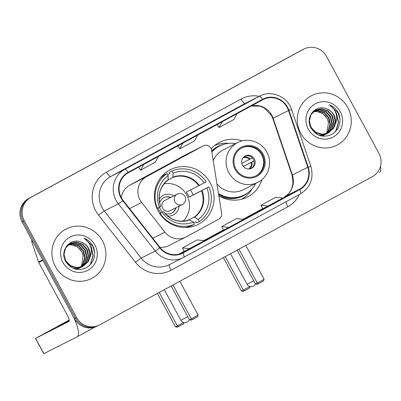 <?xml version="1.0" encoding="UTF-8"?>
<svg xmlns="http://www.w3.org/2000/svg" width="401" height="401" viewBox="0 0 401 401"><rect width="100%" height="100%" fill="white"/><g stroke="black" fill="none" stroke-linecap="round" stroke-linejoin="round"><path stroke-width="0.6" d="M140.029 199.989A17.378 16.752 63.1 0 0 141.688 202.52L164.861 232.119A17.378 16.752 63.1 0 0 185.773 237.091A17.378 16.752 63.1 0 0 186.189 236.876L218.831 219.136A5.794 5.584 63.1 0 0 221.633 213.277L211.553 150.195A5.794 5.584 63.1 0 0 203.247 145.864L146.49 176.701A17.378 16.752 63.1 0 0 140.029 199.989M218.836 195.793A30.702 29.599 63.1 0 0 247.347 197.081A30.702 29.599 63.1 0 0 261.948 179.618M158.26 211.177A30.702 29.599 63.1 0 0 198.134 224.435A30.702 29.599 63.1 0 0 210.274 182.916A30.702 29.599 63.1 0 0 170.395 169.658A30.702 29.599 63.1 0 0 158.26 211.177M242.324 140.866A30.702 29.599 63.1 0 0 219.608 142.305A30.702 29.599 63.1 0 0 211.157 148.811M159.814 247.211A17.378 16.752 63.1 0 0 169.032 245.567L185.773 237.091M203.382 145.794L186.64 154.27A5.794 5.584 63.1 0 0 186.505 154.345L129.744 185.182A17.378 16.752 63.1 0 0 121.297 197.533M303.993 49.027A17.378 16.752 63.1 0 0 303.577 49.243L30.747 197.482A17.378 16.752 63.1 0 0 24.286 220.766L76.631 317.577A17.378 16.752 63.1 0 0 99.202 325.081A17.378 16.752 63.1 0 0 99.618 324.86L372.454 176.62A17.378 16.752 63.1 0 0 378.91 153.337L326.564 56.531A17.378 16.752 63.1 0 0 303.993 49.027L301.798 50.135A17.378 16.752 63.1 0 0 301.382 50.356L28.546 198.595A17.378 16.752 63.1 0 0 22.09 221.878L74.436 318.69A17.378 16.752 63.1 0 0 97.007 326.193L98.105 325.637A17.378 16.752 63.1 0 0 98.521 325.417M76.631 317.577L75.533 318.133A17.378 16.752 63.1 0 0 98.105 325.637A17.378 16.752 63.1 0 1 75.533 318.133L23.188 221.322L75.533 318.133L74.436 318.69M30.747 197.482L29.649 198.039A17.378 16.752 63.1 0 0 23.188 221.322A17.378 16.752 63.1 0 1 29.649 198.039L302.479 49.799L28.546 198.595M302.895 49.579A17.378 16.752 63.1 0 0 302.479 49.799A17.378 16.752 63.1 0 1 302.895 49.579M55.368 266.505A27.804 26.807 63.1 0 0 91.483 278.515A27.804 26.807 63.1 0 0 102.476 240.911A27.804 26.807 63.1 0 0 66.36 228.901A27.804 26.807 63.1 0 0 55.368 266.505A27.804 26.807 63.1 0 0 91.483 278.515A27.804 26.807 63.1 0 0 102.476 240.911A27.804 26.807 63.1 0 0 66.36 228.901A27.804 26.807 63.1 0 0 55.368 266.505M300.72 133.197A27.804 26.807 63.1 0 0 336.835 145.202A27.804 26.807 63.1 0 0 347.827 107.598A27.804 26.807 63.1 0 0 311.712 95.593A27.804 26.807 63.1 0 0 300.72 133.197A27.804 26.807 63.1 0 0 336.835 145.202A27.804 26.807 63.1 0 0 347.827 107.598A27.804 26.807 63.1 0 0 311.712 95.593A27.804 26.807 63.1 0 0 300.72 133.197M121.358 197.648A18.536 17.87 -116.9 0 1 128.245 172.811L262.7 99.759A18.536 17.87 -116.9 0 1 263.141 99.523A18.536 17.87 -116.9 0 1 288.509 110.491L307.788 167.257A18.536 17.87 -116.9 0 1 299.607 189.132L182.806 252.595A18.536 17.87 -116.9 0 1 182.365 252.825A18.536 17.87 -116.9 0 1 160.054 247.527L123.127 200.35A18.536 17.87 -116.9 0 1 121.358 197.648M120.967 197.863A18.997 18.316 63.1 0 0 122.781 200.63L159.708 247.808A18.997 18.316 63.1 0 0 183.026 253.006L299.828 189.538A18.997 18.316 63.1 0 0 308.214 167.117L288.936 110.35A18.997 18.316 63.1 0 0 262.48 99.348L128.024 172.405A18.997 18.316 63.1 0 0 120.967 197.863M234.946 109.383A4.632 1.228 61.5 0 1 234.951 109.378A4.632 1.228 61.5 0 1 234.961 109.373L220.234 117.373M156.43 152.044A4.632 1.228 61.5 0 1 156.44 152.039A4.632 1.228 61.5 0 1 156.445 152.034L141.723 160.034M180.976 138.706L195.693 130.706A4.632 1.228 61.5 0 1 195.693 130.706A4.632 1.228 61.5 0 1 195.703 130.706L175.493 141.483L195.703 130.706M184.224 251.437L204.385 240.69L197.247 239.908L182.525 247.908L184.229 251.442M262.74 208.781L282.895 198.029L275.758 197.247L261.041 205.247L262.74 208.781M228.921 227.357L243.638 219.362L236.505 218.58L221.783 226.575L223.427 230.139L228.921 227.357L221.783 226.575M183.041 143.042L179.783 148.896L177.924 145.819M197.763 135.042L194.505 140.901L179.783 148.896M143.784 164.37L140.525 170.23L138.671 167.147M158.505 156.37L155.247 162.23L140.525 170.23M222.299 121.709L219.036 127.568L217.182 124.49M237.021 113.714L233.758 119.568L219.036 127.568M189.663 248.69L182.525 247.908M268.174 206.029L261.041 205.247M68.847 244.319L72.957 243.818L79.152 245.903L83.603 250.926L85.087 257.562L83.162 264.058L80.446 267.226M80.255 267.387L79.664 267.838M79.458 267.978L78.842 268.379M78.631 268.505L76.771 269.392M68.651 244.47L72.526 244.039L78.716 246.124L83.172 251.146L84.651 257.783L82.726 264.279L80.2 267.287M80.01 267.447L79.423 267.913M79.228 268.058L78.611 268.469M78.406 268.6L77.769 268.961M77.984 268.855L76.847 269.407M69.664 243.768L74.701 242.936L80.897 245.021L85.348 250.044L86.832 256.68L84.907 263.176L81.403 266.956M81.203 267.096L80.581 267.497M80.375 267.622L75.834 269.211M69.453 243.898L74.265 243.156L80.461 245.242L84.912 250.264L86.395 256.901L84.471 263.397L81.167 267.031M80.967 267.176L80.355 267.587M80.15 267.718L79.508 268.079M79.729 267.973L76.195 269.292M90.05 257.181A13.093 12.621 63.1 0 0 88.641 248.374A13.093 12.621 63.1 0 0 80.11 241.753C69.438 237.973 59.769 251.126 65.428 261.001C70.571 269.091 77.488 271.392 86.18 267.903C93.904 262.931 96.31 255.943 93.398 246.941L92.957 246.069C90.872 242.314 87.869 239.653 83.944 238.089C87.263 240.269 89.533 243.322 90.756 247.242C91.739 250.615 91.498 253.928 90.05 257.181L88.39 261.412L83.213 266.209L77.012 267.582L70.526 265.647L65.784 260.77L64.01 254.279L65.644 247.933L70.516 243.292L76.446 242.054L82.636 244.139L87.092 249.161L88.576 255.798L86.646 262.294L82.325 266.615M82.115 266.74L75.268 268.464L72.696 268.129M70.3 243.402L76.01 242.274L82.2 244.359L86.656 249.382L88.14 256.018L86.21 262.515L82.1 266.705M81.889 266.835L81.253 267.196M81.473 267.091L74.832 268.685L73.849 268.62M80.11 241.753C83.824 242.826 86.586 245.071 88.4 248.5L89.879 255.136L87.954 261.632L82.997 266.314M83.213 266.209L76.576 267.803L70.586 266.154L65.919 261.908M68.07 244.951L71.218 244.7L77.408 246.785L81.864 251.808L83.167 255.748L81.503 265.968M83.167 255.748A13.093 12.621 63.1 0 0 81.779 251.853A13.093 12.621 63.1 0 0 68.015 245.096L67.884 245.121M67.814 244.72L68.771 244.174M67.919 244.615L68.335 244.394M66.005 246.946L70.08 243.512M62.922 262.399A18.882 18.205 63.1 0 0 87.904 270.319A18.882 18.205 63.1 0 0 94.917 245.016A18.882 18.205 63.1 0 0 69.939 237.096A18.882 18.205 63.1 0 0 62.922 262.399M83.944 238.089L92.751 246.169L94.686 252.986M90.17 245.607L91.007 247.051L92.987 255.688L90.521 264.134L89.598 265.497M89.603 244.374L91.227 246.941L93.202 255.577L90.736 264.023L90.07 265.041M69.248 320.264L57.308 326.87L69.268 320.554M42.671 259.853A2.897 2.792 63.1 0 0 42.877 260.314L71.684 313.592A23.168 6.15 61.5 0 1 77.253 336.73A23.168 6.15 61.5 0 1 77.213 336.755L43.769 353.682L35.509 338.399L68.947 321.467A5.794 1.539 -118.5 0 0 68.957 321.462A5.794 1.539 -118.5 0 0 67.563 315.677L38.757 262.399A2.897 2.792 -116.9 0 1 38.556 261.938L31.859 242.214A2.897 2.792 -116.9 0 1 31.945 240.099M69.223 320.058L35.509 338.399M190.5 189.939A27.514 26.526 -116.9 0 1 191.929 192.305A27.514 26.526 -116.9 0 1 193.177 194.921L208.956 186.886A28.962 27.925 63.1 0 1 199.327 221.618L198.164 219.467A26.531 25.579 63.1 0 0 206.886 188.014L189.077 197.152A22.707 21.89 63.1 0 0 187.858 194.52A22.707 21.89 63.1 0 0 186.325 192.054L204.129 182.916A26.531 25.579 63.1 0 0 173.082 173.072L171.919 170.921A28.962 27.925 63.1 0 1 206.204 181.793L204.129 182.916M188.194 220.204L194.239 217.141L198.164 219.467M159.628 213.472L162.204 212.289A26.531 25.579 63.1 0 0 193.257 222.134L194.42 224.284L191.678 225.673A28.962 27.925 63.1 0 1 184.746 227.522M167.623 174.726L169.864 173.593L169.172 172.31L171.919 170.921M199.327 221.618L196.585 223.006L195.888 221.728L193.653 222.861M159.723 213.623L160.134 213.417A28.962 27.925 63.1 0 0 194.42 224.284M206.886 188.014L208.956 186.886M160.134 213.417L162.204 212.289M173.082 173.072L172.816 177.523L168.059 179.929M193.257 222.134L189.753 219.898A22.977 22.15 63.1 0 1 163.433 211.558L163.372 211.578M156.976 208.52L157.377 208.32A28.962 27.925 63.1 0 1 167.011 173.588L164.265 174.976A28.962 27.925 63.1 0 0 159.984 178.625M167.011 173.588L168.174 175.738A26.531 25.579 63.1 0 0 159.453 207.192L157.377 208.32M159.453 207.192L160.676 206.46A22.977 22.15 63.1 0 1 168.069 179.798L168.174 175.738M189.077 197.152L193.177 194.921M164.079 183.813A21.779 20.997 -116.9 0 1 186.801 195.081A21.779 20.997 -116.9 0 1 182.991 221.151M173.778 195.863A11.007 10.611 63.1 0 0 159.137 199.282M158.104 207.929A11.007 10.611 63.1 0 0 159.027 210.174A11.007 10.611 63.1 0 0 160.971 212.796M170.751 197.397A8.687 8.376 63.1 0 0 163.874 197.633A8.687 8.376 63.1 0 0 159.643 202.921M159.583 207.116A8.687 8.376 63.1 0 0 160.44 209.387A8.687 8.376 63.1 0 0 162.56 211.989M167.593 215.979A11.007 10.611 63.1 0 0 179.011 206.199M164.961 213.422A8.687 8.376 63.1 0 0 171.723 213.137A8.687 8.376 63.1 0 0 175.984 207.733M162.616 208.189A5.794 5.584 -116.9 0 1 164.906 200.36L177.257 194.104A5.794 5.584 -116.9 0 0 174.966 201.939A5.794 5.584 -116.9 0 0 182.49 204.44L170.139 210.69A5.794 5.584 -116.9 0 1 162.616 208.189M163.738 197.708A8.687 8.376 -116.9 0 1 170.48 197.538M175.713 207.873A8.687 8.376 -116.9 0 1 171.588 213.207M184.044 322.63L183.518 323.893L177.322 327.216L175.513 326.87L157.443 293.442M175.513 326.87L177.352 325.938L159.252 292.459M178.61 326.559L177.352 325.938L183.628 322.529M172.981 285.001L191.297 318.875L198.164 315.146L179.849 281.271M171.172 285.983L189.457 319.808L191.297 318.875L192.555 319.502L197.462 316.835L198.164 315.146M192.555 319.502L191.262 320.153L189.457 319.808M235.868 168.966A15.639 15.078 63.1 0 0 256.184 175.723A15.639 15.078 63.1 0 0 262.369 154.57A15.639 15.078 63.1 0 0 242.054 147.819A15.639 15.078 63.1 0 0 235.868 168.966M255.838 175.889A15.639 15.078 63.1 0 0 261.683 154.916A15.639 15.078 63.1 0 0 241.713 147.994M235.582 143.628A27.398 26.416 63.1 0 0 219.588 146.014L218.901 146.36A27.398 26.416 63.1 0 0 211.793 151.693M219.588 146.014A27.398 26.416 63.1 0 0 211.848 152.044M216.951 183.979A22.301 21.499 63.1 0 0 243.277 189.728L257.823 182.36A22.301 21.499 -116.9 0 1 228.856 172.731A22.301 21.499 -116.9 0 1 237.673 142.571L223.126 149.934A22.301 21.499 63.1 0 0 213.227 160.661M218.47 193.482A27.398 26.416 63.1 0 0 244.344 194.901A27.398 26.416 63.1 0 0 255.733 183.417M218.605 194.33A27.398 26.416 63.1 0 0 243.658 195.247L244.344 194.901M242.545 165.317A6.952 6.702 63.1 0 0 251.572 168.32A6.952 6.702 63.1 0 0 254.324 158.916A6.952 6.702 63.1 0 0 245.292 155.914A6.952 6.702 63.1 0 0 242.545 165.317M251.081 168.54A6.952 6.702 63.1 0 0 253.362 159.403A6.952 6.702 63.1 0 0 244.826 156.179M252.008 188.951L251.988 188.986A30.12 29.037 -116.9 0 1 241.763 199.207M219.542 194.851L218.751 195.257M214.59 145.543A30.12 29.037 -116.9 0 1 228.876 143.347L228.921 143.352M241.823 163.327L252.394 157.914M243.262 166.395L253.983 160.966M254.049 160.971L243.317 166.465M250.074 286.615L249.472 288.063L244.565 290.73L243.272 291.382L241.467 291.036L223.392 257.612M241.467 291.036L243.307 290.103L225.207 256.625M244.565 290.73L243.307 290.103L249.838 286.55M238.931 249.166L257.247 283.041L264.119 279.312L245.803 245.437M237.121 250.154L255.407 283.973L257.247 283.041L258.505 283.667L263.412 281.001L264.119 279.312M258.505 283.667L257.216 284.319L255.407 283.973M380.499 166.28A23.168 6.15 61.5 0 1 379.531 172.49A23.168 6.15 61.5 0 1 379.486 172.515L379.531 172.49M314.204 111.012L318.314 110.511L324.504 112.591L328.96 117.613L330.444 124.255L328.514 130.746L325.802 133.919M325.607 134.074L325.016 134.525M324.815 134.671L324.193 135.072M323.983 135.192L322.123 136.084M314.003 111.162L317.878 110.731L324.068 112.811L328.524 117.834L330.008 124.475L328.078 130.967L325.557 133.974M325.366 134.14L324.78 134.601M324.579 134.751L323.968 135.162M323.757 135.292L323.121 135.653M323.341 135.543L322.198 136.094M315.016 110.46L320.058 109.628L326.249 111.709L330.705 116.731L332.183 123.373L330.259 129.864L326.76 133.643M326.554 133.789L325.938 134.19M325.727 134.31L321.191 135.904M314.81 110.591L319.622 109.849L325.812 111.929L330.269 116.952L331.747 123.593L329.822 130.084L326.524 133.718M326.324 133.864L325.712 134.28M325.502 134.41L324.865 134.771M325.081 134.661L321.547 135.979M335.401 123.874A13.093 12.621 63.1 0 0 333.993 115.067A13.093 12.621 63.1 0 0 325.462 108.445C314.79 104.666 305.126 117.819 310.78 127.693C315.923 135.779 322.84 138.079 331.532 134.591C339.256 129.623 341.667 122.636 338.75 113.633L338.309 112.756C336.223 109.002 333.221 106.34 329.296 104.776C332.614 106.962 334.885 110.009 336.108 113.934C337.091 117.303 336.855 120.616 335.401 123.874L333.742 128.099L328.569 132.896L322.364 134.275L315.883 132.335L311.136 127.458L309.366 120.967L311.001 114.621L315.868 109.979L321.797 108.741L327.993 110.826L332.444 115.849L333.928 122.49L332.003 128.982L327.682 133.302M327.472 133.428L320.62 135.157L318.048 134.816M315.652 110.095L321.361 108.962L327.557 111.047L332.008 116.069L333.492 122.711L331.567 129.202L327.452 133.398M327.246 133.523L326.604 133.889M326.825 133.779L320.183 135.378L319.206 135.307M325.462 108.445C329.181 109.513 331.943 111.764 333.752 115.187L335.236 121.829L333.311 128.32L328.349 133.007M328.569 132.896L321.928 134.495L315.943 132.846L311.271 128.596M313.427 111.638L316.569 111.393L322.765 113.473L327.216 118.495L328.519 122.435L326.86 132.656M328.519 122.435A13.093 12.621 63.1 0 0 327.131 118.541A13.093 12.621 63.1 0 0 313.366 111.784L313.236 111.809M313.166 111.408L314.123 110.861M313.271 111.308L313.692 111.082M311.356 113.633L315.432 110.2M308.279 129.087A18.882 18.205 63.1 0 0 333.256 137.007A18.882 18.205 63.1 0 0 340.274 111.704A18.882 18.205 63.1 0 0 315.291 103.789A18.882 18.205 63.1 0 0 308.279 129.087M329.296 104.776L338.108 112.856L340.043 119.678M335.527 112.3L336.364 113.744L338.339 122.375L335.873 130.821L334.955 132.19M334.955 111.067L336.579 113.633L338.559 122.265L336.093 130.711L335.426 131.728M141.688 202.52L129.613 208.635M164.861 232.119L152.786 238.234M203.247 145.864L186.505 154.345M146.49 176.701L129.744 185.182M22.09 221.878L24.286 220.766M301.382 50.356L303.577 49.243M288.509 110.491L273.141 118.275A18.536 17.87 63.1 0 0 271.848 115.313A18.536 17.87 63.1 0 0 251.186 106.014M299.607 189.132L284.239 196.916A18.536 17.87 63.1 0 0 292.414 175.042L273.141 118.275A10.426 0.406 161.2 0 0 272.83 118.49L271.512 115.473L264.254 107.959L259.793 106.11L251.126 106.044M299.447 194.445A28.962 27.925 -116.9 0 1 287.823 206.781L171.021 270.244A28.962 27.925 -116.9 0 1 135.478 262.324L98.551 215.147A28.962 27.925 -116.9 0 1 106.546 172.119L241.001 99.062A5.794 1.539 -118.5 0 0 245.126 103.463L110.671 176.52A23.168 22.336 63.1 0 0 102.065 207.563A23.168 22.336 63.1 0 0 104.275 210.941L141.202 258.119A23.168 22.336 63.1 0 0 169.087 264.745L183.137 257.627A23.168 22.336 -116.9 0 1 155.257 251.001A5.794 0.311 -38.1 0 0 159.708 247.808M241.001 99.062A28.962 27.925 -116.9 0 1 259.252 96.3M245.678 103.172A23.168 22.336 63.1 0 0 245.126 103.463L259.181 96.35A23.168 22.336 -116.9 0 1 259.733 96.06L245.678 103.172M135.478 262.324A5.794 0.311 141.9 0 1 141.202 258.119L155.257 251.001L118.33 203.823A23.168 22.336 -116.9 0 1 116.115 200.45A23.168 22.336 -116.9 0 1 124.726 169.402A5.794 1.539 61.5 0 1 128.024 172.405M122.781 200.63A5.794 0.311 -38.1 0 1 118.33 203.823L104.275 210.941A5.794 0.311 141.9 0 0 98.551 215.147M299.828 189.538A5.794 1.539 61.5 0 1 300.504 193.868L183.137 257.627A23.168 22.336 -116.9 0 0 183.693 257.337A5.794 1.539 -118.5 0 0 183.703 257.332A5.794 1.539 -118.5 0 0 183.026 253.006M308.214 167.117L310.89 166.41C314.013 178.25 310.549 187.402 300.504 193.868A5.794 1.539 61.5 0 1 300.494 193.873L183.713 257.327M288.936 110.35L291.617 109.643C287.642 96.626 271.397 89.679 259.733 96.06M262.48 99.348A5.794 1.539 -118.5 0 0 259.181 96.35L124.726 169.402L110.671 176.52A5.794 1.539 -118.5 0 1 106.546 172.119M169.568 264.5A5.794 1.539 -118.5 0 0 171.021 270.244M286.124 201.683A5.794 1.539 -118.5 0 0 287.823 206.781M307.788 167.257L292.414 175.042A10.426 0.406 161.2 0 0 292.103 175.257L272.83 118.49M182.806 252.595L181.914 253.046M178.946 254.124L184.159 251.292L178.946 254.124M203.793 240.625L223.412 229.963L203.793 240.625M243.051 219.297L262.67 208.635L243.046 219.297M292.103 175.257L292.981 183.858L291.798 188.37C290.199 192.169 287.672 195.021 284.219 196.926L284.239 196.916A10.426 2.767 -118.5 0 0 284.219 196.926A10.426 2.767 -118.5 0 0 284.199 196.936M77.253 336.73L95.237 326.96L77.293 336.71M42.877 260.314L38.757 262.399M35.599 338.354L43.864 353.637M38.556 261.938L42.636 259.873M32.822 241.728L31.859 242.214M194.239 217.141A22.707 21.89 63.1 0 0 201.533 190.846M199.297 185.478A22.977 22.15 63.1 0 0 172.976 177.132M194.66 217.237A22.977 22.15 63.1 0 0 202.054 190.57M198.776 185.748A22.707 21.89 63.1 0 0 172.816 177.523M164.32 289.707L180.851 320.284L187.723 316.6M182.63 204.365A5.794 5.584 -116.9 0 1 182.49 204.44A5.794 5.794 0 0 0 185.006 196.58A5.794 5.794 0 0 0 177.257 194.104M263.106 154.169A16.506 15.915 63.1 0 0 241.267 147.247A16.506 15.915 63.1 0 0 235.136 169.367A16.506 15.915 63.1 0 0 256.971 176.29A16.506 15.915 63.1 0 0 263.106 154.169M218.806 195.608A27.774 26.777 63.1 0 0 248.886 191.954M224.65 144.094A27.774 26.777 63.1 0 0 211.668 150.926M230.54 253.728L247.076 284.314L253.678 280.775M243.623 157.132A6.722 6.481 -116.9 0 1 250.284 159.032M243.071 157.763A6.371 6.145 -116.9 0 1 249.507 159.433M251.938 162.084A6.722 6.481 -116.9 0 1 249.602 168.946M251.161 162.49A6.371 6.145 -116.9 0 1 248.77 169.016M310.89 166.41L291.617 109.643M99.202 325.081L98.105 325.637M189.352 219.798C179.167 223.011 170.535 220.254 163.468 211.533M160.711 206.44C157.282 195.738 159.688 186.981 167.939 180.169M180.851 320.284A4.632 4.632 0 0 0 189.322 319.552M257.823 182.36C268.53 177.302 272.875 162.626 266.825 152.109C261.522 141.703 247.713 137.162 237.673 142.571M247.076 284.314A4.632 4.632 0 0 0 255.402 283.958"/></g></svg>
